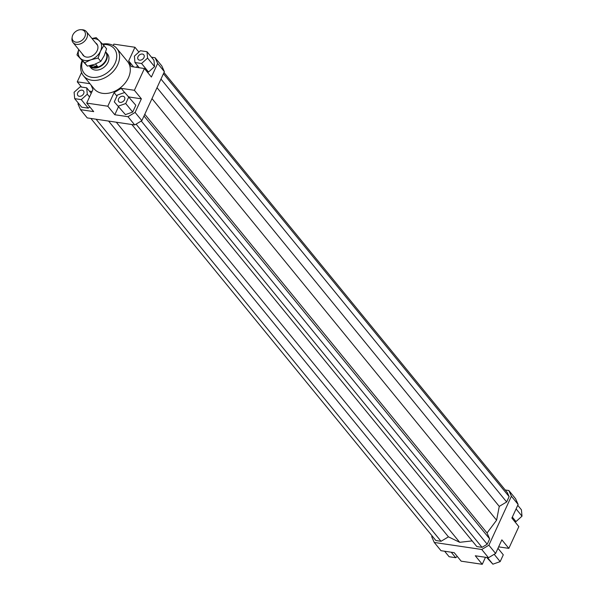 <?xml version="1.0" encoding="UTF-8"?>
<svg xmlns="http://www.w3.org/2000/svg" width="594" height="594" viewBox="0 0 594 594"><rect width="100%" height="100%" fill="white"/><g stroke="black" fill="none" stroke-linecap="round" stroke-linejoin="round"><path stroke-width="0.89" d="M93.392 68.013A10.781 7.9 140.7 0 1 89.226 65.778L90.875 67.79A10.781 7.9 140.7 0 0 95.047 70.04A10.781 7.9 140.7 0 0 106.43 64.843A10.781 7.9 140.7 0 0 107.573 54.143L105.918 52.116A10.781 7.9 140.7 0 1 104.767 62.816A10.781 7.9 140.7 0 1 93.392 68.013M105.598 52.161A10.514 7.7 140.7 0 1 104.329 62.548A10.514 7.7 140.7 0 1 93.295 67.538A10.514 7.7 140.7 0 1 89.553 65.719M90.763 65.451L97.55 66.461L93.169 67.382L89.657 65.696M72.178 37.021L71.993 38.335A8.628 6.319 -39.3 0 0 73.032 42.56A8.628 6.319 -39.3 0 0 76.374 44.357A8.628 6.319 -39.3 0 0 85.477 40.199A8.628 6.319 -39.3 0 0 86.39 31.638A8.628 6.319 -39.3 0 0 83.049 29.841A8.628 6.319 -39.3 0 0 82.462 29.782L81.133 29.7A7.38 5.405 140.7 0 1 81.638 29.752A7.38 5.405 140.7 0 1 84.801 36.85A7.38 5.405 140.7 0 1 75.928 42.174A7.38 5.405 140.7 0 1 72.178 37.021A7.38 5.405 140.7 0 1 81.133 29.7M95.545 64.004L97.55 66.461M83.665 93.681A3.638 2.666 140.7 0 1 80.851 96.146A3.638 2.666 140.7 0 1 77.881 95.545A3.638 2.666 140.7 0 1 77.725 92.798A3.638 2.666 140.7 0 1 80.539 90.333A3.638 2.666 140.7 0 1 83.516 90.934A3.638 2.666 140.7 0 1 83.665 93.681M122.988 96.235A3.638 2.666 140.7 0 1 124.391 96.993A3.638 2.666 140.7 0 1 124.005 100.601A3.638 2.666 140.7 0 1 120.166 102.354A3.638 2.666 140.7 0 1 118.755 101.596A3.638 2.666 140.7 0 1 119.142 97.988A3.638 2.666 140.7 0 1 122.988 96.235M138.008 56.675A3.638 2.666 140.7 0 1 140.815 54.21A3.638 2.666 140.7 0 1 143.793 54.811A3.638 2.666 140.7 0 1 143.941 57.551A3.638 2.666 140.7 0 1 141.134 60.016A3.638 2.666 140.7 0 1 138.157 59.415A3.638 2.666 140.7 0 1 138.008 56.675M116.847 48.456L127.532 61.531A21.57 15.8 140.7 0 1 125.245 82.93A21.57 15.8 140.7 0 1 102.495 93.317A21.57 15.8 140.7 0 1 94.142 88.825L83.45 75.757A21.57 15.8 -39.3 0 0 91.81 80.249A21.57 15.8 -39.3 0 0 114.56 69.854A21.57 15.8 -39.3 0 0 116.847 48.456A21.57 15.8 -39.3 0 0 108.494 43.963A21.57 15.8 -39.3 0 0 102.532 44.067M82.046 60.729A21.57 15.8 -39.3 0 0 83.45 75.757M102.97 44.535A19.409 14.219 140.7 0 1 106.734 44.639A19.409 14.219 140.7 0 1 115.05 63.313A19.409 14.219 140.7 0 1 91.714 77.294A19.409 14.219 140.7 0 1 82.44 61.137M485.484 557.283L482.261 564.3L461.159 561.174L454.187 552.65L441 550.697L434.266 542.456L431.727 536.753L432.113 535.922M155.101 57.737L157.64 63.439L164.375 71.681L161.835 65.979L155.101 57.737L151.477 57.202M157.64 63.439L151.381 77.049L144.416 68.525L134.4 90.295L141.372 98.819L135.113 112.422L127.985 116.699L134.719 124.94L141.847 120.664L135.113 112.422M141.847 120.664L164.375 71.681M137.429 65.533L136.59 67.36M147.104 71.815L148.53 72.023L154.544 66.617L153.957 60.232L146.985 51.708L140.392 50.728L134.378 56.133L134.964 62.519L139.248 67.753M134.719 124.94L87.244 117.909L80.509 109.667L77.97 103.965L78.349 103.133M81.534 87.066L77.257 81.831L81.564 72.475M127.985 116.699L114.798 114.746L107.826 106.222L86.724 103.096L93.696 111.62L80.509 109.667M141.372 98.819L129.069 97M118.406 106.883L114.798 114.746M132.692 112.066L135.826 105.264L124.71 92.486L117.426 95.04L114.293 101.849L125.416 114.627L132.692 112.066L125.728 103.542L128.853 96.733M86.724 103.096L92.983 89.486L90.956 84.935M77.257 81.831L89.961 83.709M92.055 91.513L89.397 91.12M124.629 92.516L121.213 88.343L114.085 92.612L116.936 96.102M107.826 106.222L114.085 92.612M133.643 66.929L128.69 60.863L131.229 66.573L144.416 68.525M488.476 557.729L495.604 553.452L488.869 545.21L481.741 549.487L488.476 557.729L475.289 555.776L482.261 564.3M495.604 553.452L501.863 539.849L508.835 548.373L518.844 526.603L511.88 518.079L518.139 504.469L515.599 498.767L508.858 490.525L511.404 496.228L518.139 504.469M511.404 496.228L488.869 545.21M505.234 489.991L508.858 490.525M508.835 548.373L498.641 546.866M514.567 521.369L515.993 521.577L522.007 516.171L521.421 509.786L517.753 505.301M515.993 521.577L512.332 517.092M522.007 516.171L516.089 508.924M497.972 548.314L503.289 554.818L500.155 561.627L494.178 554.313M500.155 561.627L492.879 564.181L486.716 557.469M492.879 564.181L487.481 557.58M457.217 556.355L455.717 557.707L449.116 556.726L444.624 551.232M455.717 557.707L451.225 552.212M134.964 62.519L141.565 63.499L148.53 72.023M141.565 63.499L147.572 58.093L154.544 66.617M147.572 58.093L146.985 51.708M128.69 60.863L134.949 47.26L138.885 52.079M114.293 101.849L125.416 114.627M118.444 106.103L125.728 103.542M121.213 88.343L134.4 90.295M74.681 98.649L81.281 99.629L87.296 94.216L86.709 87.83L80.108 86.858L74.094 92.263L74.681 98.649L81.653 107.172L88.254 108.153L89.753 106.801M81.281 99.629L88.254 108.153M87.296 94.216L89.546 96.971M86.709 87.83L91.209 93.347M113.224 45.493L113.848 44.134L134.949 47.26M96.057 119.216L441.052 541.283L435.862 540.51L90.867 118.444M441.052 541.283L448.448 536.85L108.591 121.072M448.448 536.85L459.689 542.315L116.29 122.208M131.838 124.51L476.834 546.577L482.024 547.349L487.206 544.238L489.671 538.892L487.035 532.974L496.591 520.196L499.257 506.4L157.009 87.697M496.591 520.196L151.99 98.611M499.257 506.4L506.652 501.967L160.974 79.076M506.652 501.967L509.11 496.614L163.439 73.723M509.11 496.614L507.261 492.471L163.996 72.513M481.741 549.487L434.266 542.456M459.689 542.315L472.185 540.889M482.024 547.349L136.078 124.124M487.206 544.238L141.261 121.013M489.671 538.892L143.993 115.993M487.035 532.974L144.788 114.271M78.779 49.592A12.942 9.482 -39.3 0 0 80.324 58.249A12.942 9.482 -39.3 0 0 84.927 60.484A12.942 9.482 -39.3 0 0 90.867 59.808L84.645 62.778L76.99 54.93L87.37 66.112L94.587 64.36L100.809 61.382L104.195 55.71L106.593 48.819L103.868 45.486L100.483 51.166A12.942 9.482 -39.3 0 0 99.54 40.956A12.942 9.482 -39.3 0 0 94.936 38.714A12.942 9.482 -39.3 0 0 92.137 38.669M91.996 38.491L96.213 37.645L103.868 45.486M95.604 42.909A8.895 6.519 140.7 0 1 96.221 52.331A8.895 6.519 140.7 0 1 91.357 56.311A8.895 6.519 140.7 0 1 86.486 57.083A8.895 6.519 140.7 0 1 82.247 53.831M76.99 54.93L78.735 49.54M100.483 51.166L98.092 58.056L90.867 59.808A12.942 9.482 -39.3 0 0 100.483 51.166M100.809 61.382L98.092 58.056M87.37 66.112L84.645 62.778M73.032 42.56L84.259 56.296M86.39 31.638L97.616 45.374"/></g></svg>
